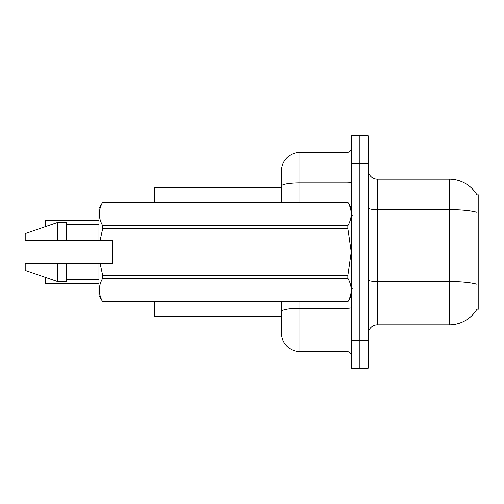 <?xml version="1.0" encoding="UTF-8"?>
<svg xmlns="http://www.w3.org/2000/svg" width="504" height="504" viewBox="0 0 504 504"><rect width="100%" height="100%" fill="white"/><g stroke="black" fill="none" stroke-linecap="round" stroke-linejoin="round"><path stroke-width="0.76" d="M477.137 308.889A32.269 32.269 0 0 1 449.297 324.834A32.269 32.269 0 0 0 476.973 309.16L478.8 309.16L478.8 194.84L476.973 194.84M281.503 187.463L154.274 187.463L154.274 202.217M281.503 316.537L154.274 316.537L154.274 301.783M368.166 334.051A9.217 9.217 0 0 1 377.383 324.834L449.297 324.834L449.297 179.166L377.383 179.166A9.217 9.217 0 0 1 368.166 169.949A9.217 9.217 0 0 0 377.383 179.166L377.383 324.834M359.869 340.509L359.869 368.166L368.166 368.166L368.166 340.509L359.869 340.509L359.869 368.166L351.571 368.166L351.571 340.509L359.869 340.509L359.869 163.491L359.869 340.509M351.571 340.509L351.571 135.834L359.869 135.834L359.869 163.491L359.869 135.834L368.166 135.834L368.166 340.509M477.042 194.953A32.269 32.269 0 0 0 449.297 179.166A32.269 32.269 0 0 1 477.042 194.953M299.943 301.783L299.943 351.571A18.44 18.44 0 0 1 281.503 333.131L281.503 301.783M299.943 351.571L346.96 351.571L346.96 301.783M281.503 170.869L281.503 186.108L281.503 170.869A18.44 18.44 0 0 1 299.943 152.428L346.96 152.428A4.612 4.612 0 0 0 351.571 147.817M281.503 202.217L281.503 186.108A18.44 3.2 180 0 1 299.943 182.902L346.96 182.902L346.96 152.428M351.571 356.183A4.612 4.612 0 0 0 346.96 351.571M45.486 223.883L45.669 220.198L98.954 220.198L45.669 220.198L45.669 226.542M100.145 240.477L112.783 240.477L112.783 263.523L100.145 263.523L102.684 275.468L347.842 275.468L351.238 252L347.842 228.532L102.684 228.532L100.145 240.477L98.954 240.477L98.954 208.669L102.684 202.243C98.217 210.029 98.217 217.854 102.684 225.71L347.842 225.71C352.309 217.917 352.309 210.099 347.842 202.243L102.684 202.243L347.842 202.217L351.571 208.669M347.842 275.468L347.842 278.29L102.684 278.29C98.217 286.083 98.217 293.901 102.684 301.757L347.842 301.757C352.309 293.971 352.309 286.146 347.842 278.29M100.145 263.523L98.954 263.523L98.954 295.331L102.684 301.783L347.842 301.783L351.571 295.331M102.684 275.468L102.684 278.29M98.954 263.523L66.685 263.523L66.685 281.503L57.469 281.503L57.469 263.523L25.2 263.523L25.2 270.44L57.469 281.503M66.685 263.523L57.469 263.523M25.2 263.523L37.397 263.523M347.842 225.71L347.842 228.532M102.684 225.71L102.684 228.532M57.469 222.497L57.469 240.477L25.2 240.477L25.2 233.56L57.469 222.497L66.685 222.497L66.685 240.477L98.954 240.477M57.469 240.477L66.685 240.477M45.486 279.934L45.486 277.395M45.669 277.458L45.669 283.62L98.954 283.62M45.486 226.605L45.486 220.38M476.671 212.279A32.269 5.601 180 0 0 449.297 209.639L377.383 209.639A9.217 1.6 0 0 1 368.166 208.039M476.771 284.218A32.269 5.601 180 0 0 449.297 281.553L377.383 281.553A9.217 1.6 -0 0 1 368.166 279.953M368.166 163.491L351.571 163.491M351.571 307.49A4.612 0.8 0 0 1 346.96 308.291L299.943 308.291A18.44 3.2 180 0 0 281.503 311.491M299.943 152.428L299.943 202.217M346.96 202.217L346.96 182.902A4.612 0.8 0 0 0 351.571 182.102M352.491 215.12L351.571 214.2M66.685 279.657L98.954 279.657M66.685 224.343L98.954 224.343M352.491 288.88L351.571 289.8"/></g></svg>
